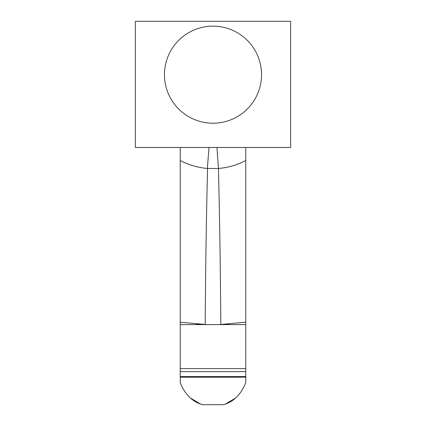 <?xml version="1.0" encoding="UTF-8"?>
<svg xmlns="http://www.w3.org/2000/svg" width="426" height="426" viewBox="0 0 426 426"><rect width="100%" height="100%" fill="white"/><g stroke="black" fill="none" stroke-linecap="round" stroke-linejoin="round"><path stroke-width="0.64" d="M290.649 21.3L290.649 147.481L135.351 147.481L135.351 21.3L290.649 21.3M261.532 74.683A48.532 48.532 0 0 1 213 123.215A48.532 48.532 0 0 1 164.468 74.683A48.532 48.532 0 0 1 213 26.151A48.532 48.532 0 0 1 261.532 74.683M216.967 147.481L218.453 168.52L207.35 168.435L209.033 147.481M207.35 168.435A69.715 69.715 0 0 1 180.241 160.49L180.241 382.708C188.26 402.943 202.627 404.157 202.233 404.7L223.767 404.7C223.378 404.162 237.751 402.927 245.759 382.708L245.759 160.49A69.715 69.715 0 0 1 218.65 168.435M180.241 147.481L180.241 160.49M207.547 168.52C206.36 216.712 205.572 268.694 205.183 324.458A225.642 225.642 0 0 1 196.343 323.978M218.453 168.52C219.64 216.712 220.428 268.694 220.817 324.458L245.759 322.205M245.759 324.596L180.241 324.596M180.241 322.205L205.183 324.458M220.817 324.458A225.642 225.642 0 0 0 228.586 324.053M245.759 160.49L245.759 147.481M200.768 404.183L190.587 398.15M235.413 398.15L225.221 404.183M180.241 368.618L245.759 368.618M180.241 377.18L245.759 377.18M245.759 376.573L180.241 376.573M180.241 371.626L245.759 371.626"/></g></svg>
